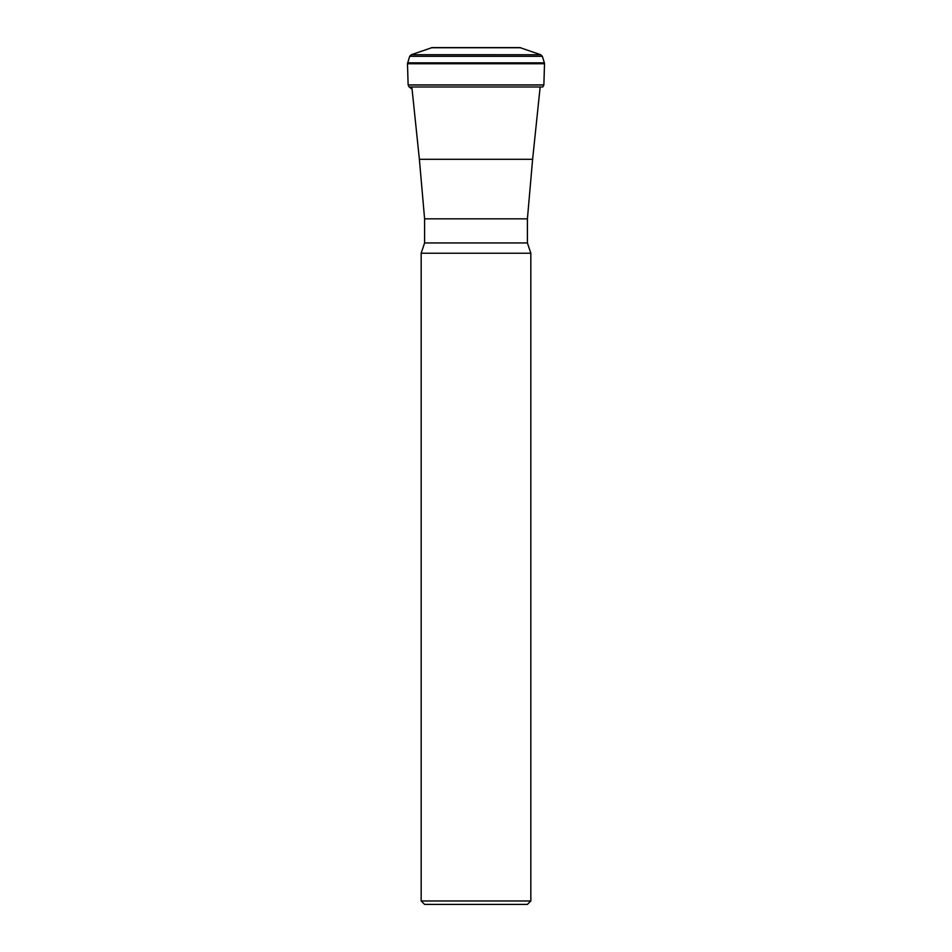 <?xml version="1.0" encoding="UTF-8"?>
<svg xmlns="http://www.w3.org/2000/svg" width="952" height="952" viewBox="0 0 952 952"><rect width="100%" height="100%" fill="white"/><g stroke="black" fill="none" stroke-linecap="round" stroke-linejoin="round"><path stroke-width="1.43" d="M411.918 88.964L409.158 86.965L408.134 84.954L543.866 84.954L542.842 86.965L409.158 86.965M407.48 63.736L544.52 63.736L543.866 84.918L408.134 84.918L407.48 63.736L409.681 56.299L411.3 54.716L540.724 54.728L411.276 54.728M411.3 54.716L432.089 47.6L519.911 47.6L540.7 54.716M421.165 900.973L530.835 900.973L527.408 904.4L424.592 904.4L421.165 900.973L421.165 253.232L530.835 253.232L527.408 242.95L527.408 218.829L424.592 218.829L424.592 242.95L527.408 242.95M424.592 218.829L419.38 159.293L532.62 159.293L540.153 87.049M421.165 253.232L424.592 242.95M540.724 54.728L542.319 56.299L544.401 62.832L407.599 62.832L544.401 62.856L544.52 63.736M542.319 56.299L409.681 56.299M431.22 47.755L520.78 47.755M530.835 900.973L530.835 253.232M419.38 159.293L411.847 87.049M527.408 218.829L532.62 159.293"/></g></svg>
